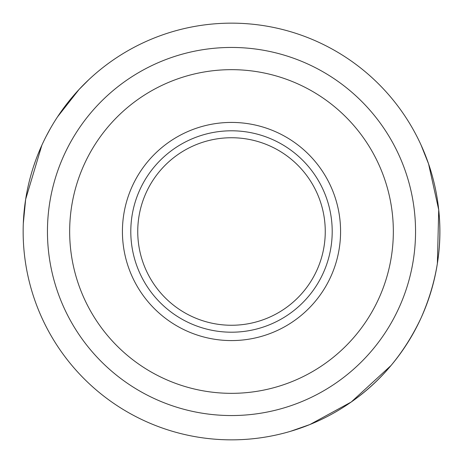 <?xml version="1.0" encoding="UTF-8"?>
<svg xmlns="http://www.w3.org/2000/svg" width="463" height="463" viewBox="0 0 463 463"><rect width="100%" height="100%" fill="white"/><g stroke="black" fill="none" stroke-linecap="round" stroke-linejoin="round"><path stroke-width="0.69" d="M231.5 332.202A100.703 100.703 0 0 0 332.202 231.5A100.703 100.703 0 0 0 231.5 130.797A100.703 100.703 0 0 0 130.797 231.5A100.703 100.703 0 0 0 231.5 332.202M391.061 365.475L351.226 402.017L309.909 424.536L290.527 431.313L309.909 424.536L351.226 402.017C381.257 381.078 404.558 353.014 421.127 317.821L421.127 317.821C436.788 282.21 442.651 246.206 438.716 209.808L428.564 163.861L420.954 144.792L428.564 163.861L438.716 209.808L437.367 263.574M231.5 439.85A208.35 208.35 0 0 0 439.85 231.5A208.35 208.35 0 0 0 231.5 23.15A208.35 208.35 0 0 0 23.15 231.5A208.35 208.35 0 0 0 231.5 439.85A208.35 208.35 0 0 0 439.85 231.5A208.35 208.35 0 0 0 231.5 23.15A208.35 208.35 0 0 0 23.15 231.5A208.35 208.35 0 0 0 231.5 439.85M88.786 79.705L79.034 89.504L57.522 116.861M50.965 127.499L50.513 128.286M50.479 128.349L46.167 136.307M40.941 147.257L37.995 154.26M35.443 160.991L33.423 166.883M31.16 174.291L30.292 177.41M24.799 205.34L23.3 223.554L25.662 199.264L41.873 145.179M231.5 137.743A93.757 93.757 0 0 0 137.743 231.5A93.757 93.757 0 0 0 231.5 325.257A93.757 93.757 0 0 0 325.257 231.5A93.757 93.757 0 0 0 231.5 137.743M231.5 47.452A184.048 184.048 0 0 1 415.548 231.5A184.048 184.048 0 0 1 231.5 415.548A184.048 184.048 0 0 1 47.452 231.5A184.048 184.048 0 0 1 231.5 47.452M231.5 340.577A109.077 109.077 0 0 0 340.577 231.5A109.077 109.077 0 0 0 231.5 122.423A109.077 109.077 0 0 0 122.423 231.5A109.077 109.077 0 0 0 231.5 340.577M231.5 69.664A161.836 161.836 0 0 0 69.664 231.5A161.836 161.836 0 0 0 231.5 393.336A161.836 161.836 0 0 0 393.336 231.5A161.836 161.836 0 0 0 231.5 69.664"/></g></svg>
